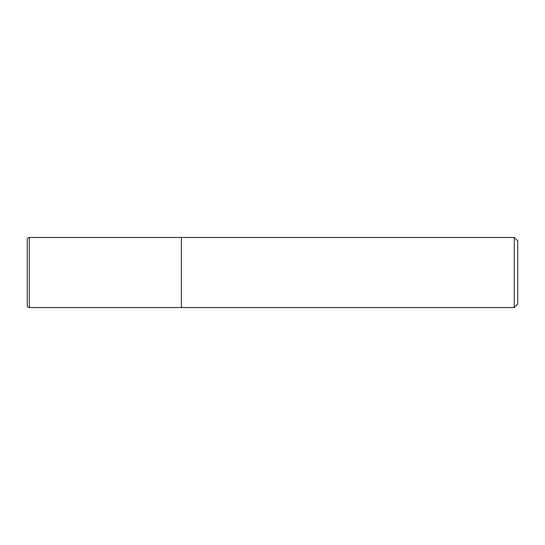 <?xml version="1.0" encoding="UTF-8"?>
<svg xmlns="http://www.w3.org/2000/svg" width="545" height="545" viewBox="0 0 545 545"><rect width="100%" height="100%" fill="white"/><g stroke="black" fill="none" stroke-linecap="round" stroke-linejoin="round"><path stroke-width="0.82" d="M181.41 237.463L29.355 237.463L29.355 307.537L181.41 307.537L181.41 237.463L181.41 307.537L514.248 307.537L514.248 237.463L181.41 237.463M29.355 307.537A2.105 2.105 0 0 1 27.25 305.432L27.25 239.568A2.105 2.105 0 0 1 29.355 237.463M514.248 237.463L517.75 240.965L517.75 304.035L514.248 307.537"/></g></svg>
